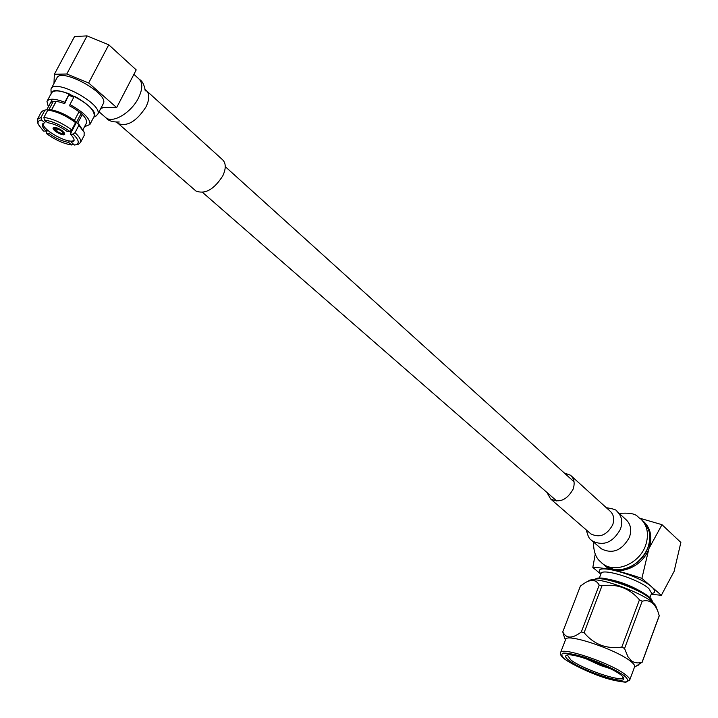 <?xml version="1.0" encoding="UTF-8"?>
<svg xmlns="http://www.w3.org/2000/svg" width="718" height="718" viewBox="0 0 718 718"><rect width="100%" height="100%" fill="white"/><g stroke="black" fill="none" stroke-linecap="round" stroke-linejoin="round"><path stroke-width="1.08" d="M62.843 131.152C58.212 127.903 54.981 126.853 53.15 127.992C51.804 130.371 63.983 136.869 64.782 134.203L62.843 131.152M42.999 123.308C41.895 129.967 69.368 144.901 74.098 140.261M71.082 132.606L69.754 131.421M57.216 128.881L56.157 131.044L54.936 129.043L55.842 128.531M55.241 128.019L62.125 131.116L55.241 128.019L55.492 127.526M61.829 131.107L62.915 133.306L62.062 133.692L62.744 132.462M62.574 132.22L61.838 133.692L56.408 131.25L57.682 129.025M55.259 127.481L53.931 128.531L55.492 131.035L56.157 131.044M55.86 131.035L62.663 134.194M62.062 133.692L62.816 134.32L63.902 133.853L62.601 130.954M55.017 128.019L55.78 128.657M61.838 133.692L62.601 134.32M56.408 131.25L55.744 131.241M62.376 131.322L61.712 131.313M48.348 106.874L46.975 101.4C49.004 98.231 54.954 98.51 64.826 102.252L64.656 103.652C56.695 100.762 51.902 100.619 50.287 103.221L50.466 102.898M83.055 129.554L86.6 122.769C87.075 118.03 81.457 112.421 69.754 105.923L69.924 104.568C83.8 112.259 90.459 118.901 89.903 124.501L84.527 126.727M64.826 102.252L69.251 93.887C59.397 90.163 53.437 89.912 51.391 93.125L47.182 101.014M51.157 94.022C51.561 81.322 101.13 107.583 94.013 116.63L94.211 116.244C94.812 110.581 88.188 103.904 74.349 96.203L69.924 104.568M64.656 103.652L69.251 93.887M116.666 107.574L136.205 69.888L108.768 44.794L87.066 35.9L74.555 36.528L54.353 74.304L66.792 73.99L88.646 82.974L116.666 107.574L101.211 107.628M87.066 35.9L66.792 73.99M103.114 103.984L103.338 103.554C109.351 93.484 60.339 66.747 56.758 78.271L51.211 88.655M54.353 74.304L53.976 83.476M108.768 44.794L88.646 82.974M72.204 140.943L71.414 142.451L73.936 140.979C74.519 139.355 73.299 137.075 70.274 134.131L81.134 113.453M50.278 132.336L49.479 133.844C56.121 138.52 62.475 141.374 68.542 142.397L69.332 140.89M45.611 121.028L44.74 122.67L42.353 124.115C41.77 125.794 43.044 128.136 46.194 131.134L46.993 129.626M56.031 101.417L51.534 109.89M71.728 129.904L69.799 131.421L66.989 131.385C60.24 126.592 53.778 123.693 47.612 122.688L44.39 120.014L43.906 117.411C52.746 118.676 62.017 122.841 71.728 129.904L75.57 122.598C65.885 115.508 56.623 111.353 47.783 110.114L43.906 117.411M69.799 131.421C60.931 125.013 52.459 121.216 44.39 120.014M47.783 110.114L49.892 109.674C57.961 110.832 66.415 114.629 75.237 121.064L75.57 122.598M37.614 122.67L37.354 119.43L41.034 117.402L41.518 120.005C38.539 120.409 37.462 121.889 38.296 124.429L43.475 131.098L46.194 131.134M41.518 120.005L44.74 122.67M41.034 117.402L44.911 110.123L43.331 110.455L41.222 112.188L37.56 119.053M45.755 109.944L47.011 109.683L47.711 110.267M47.011 109.683L44.911 110.123M71.414 142.451L74.528 145.036L76.243 144.677C79.689 143.079 78.639 139.579 73.083 134.176L75.022 132.659C79.501 136.878 81.331 140.163 80.515 142.487L78.531 144.165L76.943 144.524M70.274 134.131L73.083 134.176M84.087 135.639L84.177 132.363L78.845 125.363L75.022 132.659M82.274 114.494L77.373 123.828L78.513 123.837L83.988 131.888M78.845 125.363L78.513 123.837M69.072 95.306L73.739 97.361M47.585 130.164L46.464 132.283L46.76 133.799C55.448 140.019 63.749 143.744 71.656 144.973L73.748 144.381M46.76 133.799L49.479 133.844M68.542 142.397L71.656 144.973M48.752 109.917L53.258 101.444M56.139 101.426L51.633 109.908M74.43 120.453L79.016 111.712M95.512 116.289L97.711 114.341C103.634 104.451 54.46 77.741 50.987 89.086L51.113 93.645M195.242 190.414L195.951 191.024C205.213 194.524 214.179 189.408 222.867 175.695C226.197 168.317 226.026 162.932 222.347 159.549L146.795 91.033M100.843 108.337L103.733 107.619M587.279 581.598L588.589 580.916C595.285 574.292 654.412 596.954 656.117 606.898L657.58 610.695M562.768 631.84C566.143 638.778 572.327 638.823 581.311 631.975L599.198 585.125C596.478 579.982 591.955 579.085 585.619 582.451L580.422 586.023L562.768 631.84L563.558 634.784M599.198 585.125L601.989 585.771L584.102 632.684L581.311 631.975M584.102 632.684C593.912 644.459 606.477 649.26 621.806 647.089L639.451 599.808C629.542 588.239 617.058 583.563 601.989 585.771M639.451 599.808L642.17 601.226L624.561 648.498L621.806 647.089M624.561 648.498L627.864 656.602L631.391 660.811C634.613 663.001 638.176 663.477 642.071 662.22L659.232 615.649L657.93 611.583C654.547 602.779 649.296 599.324 642.17 601.226M659.232 615.649L659.079 616.313M634.452 667.21L642.071 662.22M638.526 665.03L636.678 666.026M634.604 666.798L634.649 666.663C634.99 665.442 633.662 663.665 630.664 661.323C616.223 649.377 565.551 632.585 565.587 639.567L560.561 652.635M569.446 660.766C565.883 658.128 564.806 656.351 566.206 655.435C570.972 650.957 622.084 671.052 623.565 678.043C627.649 685.672 582.998 671.276 569.446 660.766M567.373 655.067L570.819 659.941C582.899 669.32 622.524 682.701 622.937 677.424L622.982 677.101M610.363 668.655L600.706 665.55L585.341 658.451M600.706 665.55L589.999 660.004M652.958 602.887L649.628 598.282C638.76 588.302 600.024 575.19 594.378 579.453L593.705 579.947M595.132 579.148L595.85 578.861C602.357 573.879 649.584 591.964 651.989 600.428L652.527 601.513M645.24 524.876C662.669 543.957 628.977 581.562 607.984 566.511M604.323 565.165C616.134 577.416 642.386 567.893 648.91 548.615C652.599 537.432 650.849 528.421 643.678 521.573M640.169 518.333L661.996 524.687L648.91 548.615L641.892 578.385C621.187 571.214 604.834 567.57 592.835 567.453L595.222 554.179M641.892 578.385L661.35 595.276L674.103 571.393L680.87 542.449L661.996 524.687M651.199 594.307L661.35 595.276M600.607 573.96L592.835 567.453M599.943 572.569L599.79 572.246C594.208 562.724 639.155 575.244 651.684 586.911C654.924 589.792 655.579 591.785 653.649 592.889L652.949 593.176M651.603 593.221L648.892 588.607C638.598 579.04 601.451 567.561 601.002 573.682L599.288 578.187M606.028 578.798C619.751 581.149 632.549 586.094 644.432 593.642M564.267 472.965L570.487 475.217C574.256 478.682 575.1 483.376 573.027 489.317C566.942 500.006 559.466 503.219 550.598 498.938L546.919 492.422M641.524 519.59L642.475 520.469C649.79 527.308 651.594 536.373 647.878 547.681C641.605 566.08 617.112 575.989 604.709 565.497L603.255 564.258M117.59 122.993L118.299 123.613C127.481 126.79 136.716 121.207 146.005 106.865C149.658 99.201 149.694 93.726 146.131 90.432L145.18 89.544M195.951 191.024L116.612 122.123L119.224 121.997C112.654 122.213 108.238 120.812 105.968 117.788C112.861 123.711 131.358 112.546 138.475 97.962C142.783 88.969 142.864 82.561 138.727 78.729M634.649 666.663L629.713 680.036L626.06 682.055C627.658 682.612 613.477 681.31 599.889 676.15C590.86 673.08 573.637 665.362 565.407 659.627C561.664 657.096 560.031 654.807 560.507 652.77C560.372 646.038 611.099 663.064 625.665 674.821C628.681 677.128 630.027 678.869 629.713 680.036L629.659 680.17M565.64 659.734C575.163 665.99 587.862 671.895 603.73 677.433C613.136 680.296 620.37 681.813 625.432 681.965C628.537 681.194 628.142 679.093 624.247 675.665C614.671 669.221 601.576 663.118 584.964 657.356C575.324 654.493 568.135 653.066 563.397 653.102C560.749 654.071 561.494 656.288 565.64 659.734M571.187 475.855L610.013 511.054C613.737 514.483 614.635 519.078 612.687 524.84C606.881 535.17 599.602 538.186 590.86 533.887L590.142 533.268M606.297 507.689C613.621 508.865 617.175 510.085 616.959 511.378C621.77 515.811 622.928 521.753 620.433 529.193C612.948 542.548 603.533 546.461 592.197 540.914L591.426 540.259M617.857 512.185L625.916 519.545C630.718 523.978 631.885 529.884 629.426 537.261C622.012 550.518 612.66 554.377 601.361 548.821L600.436 548.014M619.194 513.406C638.634 511.898 637.028 517.723 640.16 518.333C647.483 525.172 649.287 534.255 645.554 545.572C639.253 564.007 614.734 573.951 602.321 563.468L601.154 562.49M202.611 192.442L556.845 501.065M225.264 166.648L574.041 481.796M53.967 128.45L54.442 127.427M63.902 133.853L64.476 132.893M94.211 116.244L89.903 124.501M38.296 124.429L37.444 122.231M84.284 135.262L80.515 142.487M76.243 144.677L78.531 144.165M52.432 99.192L46.832 109.719M93.69 117.24L96.526 115.76M103.338 103.554L97.711 114.341M139.471 79.411C142.406 81.125 144.354 84.966 145.296 90.917L144.883 89.212M138.727 78.738L133.898 74.34M105.968 117.788L99.039 111.793M659.142 616.134L642 662.651M565.416 639.989L563.208 633.788M566.762 655.211L566.206 655.435M651.648 593.095L649.916 597.771M651.379 593.822L653.649 592.889M600.769 574.292L599.79 572.246M550.598 498.938L590.313 533.42M600.589 548.148L592.197 540.905C591.803 539.344 589.191 541.767 586.364 529.992M604.709 565.497L599.297 560.668C598.372 559.681 593.301 554.951 593.553 542.081"/></g></svg>
